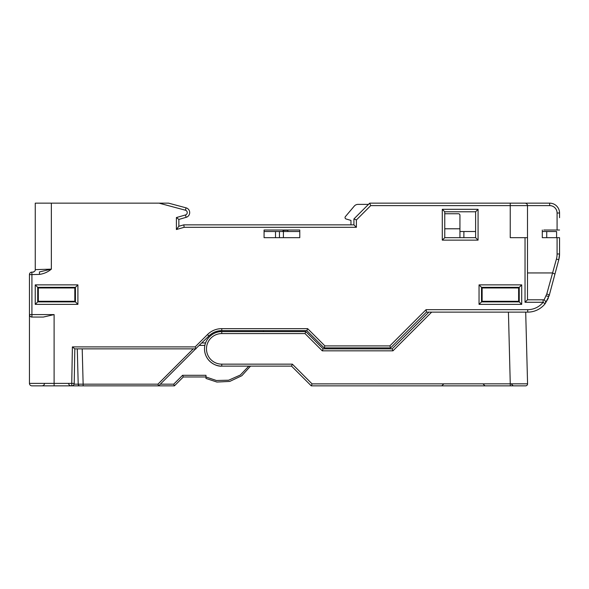 <?xml version="1.0" encoding="UTF-8"?>
<svg xmlns="http://www.w3.org/2000/svg" width="589" height="589" viewBox="0 0 589 589"><rect width="100%" height="100%" fill="white"/><g stroke="black" fill="none" stroke-linecap="round" stroke-linejoin="round"><path stroke-width="0.88" d="M350.963 224.851L350.963 220.411L350.963 224.851L183.797 224.851L178.865 226.264L178.865 219.425L186.139 217.334A4.933 4.933 0 0 0 186.058 207.836L168.579 203.153L35.259 203.153L35.259 269.629L51.353 269.144C47.849 272.044 43.895 273.789 39.5 274.393L31.916 274.592L31.916 317.059L43.358 317.059L54.107 314.592L29.45 314.592C29.435 315.94 30.26 316.764 31.916 317.059A2.466 2.466 0 0 1 29.45 314.592L29.45 274.592A2.466 2.466 0 0 1 31.85 272.125L31.916 274.592L29.45 274.592L29.45 383.387A2.466 2.466 0 0 0 31.916 385.847L174.425 385.847L183.304 376.975L205.988 376.975L205.988 378.455L216.899 382.04L229.725 381.436L241.843 375.723L250.516 366.122L241.843 375.723L229.725 381.436L216.899 382.04L205.988 378.455L205.988 375.296L182.59 375.296L173.711 384.168L160.326 384.168M31.85 272.125L33.61 272.081M299.786 237.669L264.071 237.669L264.071 230.027L299.779 230.027L299.779 231.506L264.071 231.506L264.071 230.027L299.779 230.027L299.786 237.669L283.405 237.669L283.405 231.506M444.761 237.669L442.295 240.135L478.077 240.135L478.077 209.316L475.61 211.782L475.61 237.669L444.761 237.669L444.754 211.782L475.61 211.782L475.61 231.506L459.943 231.506M556.59 231.506L556.59 237.669L556.59 231.506L542.292 231.506L542.292 230.027L542.292 237.669L557.084 237.669L557.084 253.977A19.724 19.724 0 0 1 556.414 259.086L546.776 293.999L544.045 299.978M552.688 272.972L554.934 274.121L558.792 259.72L559.55 253.977L558.792 259.72L549.162 295.685L545.046 303.806L549.162 295.685L558.792 259.72A22.191 22.191 0 0 0 559.55 253.977L559.55 237.669L557.084 237.669M511.223 383.881L513.196 385.847L510.31 385.847L525.602 385.847A1.973 1.973 0 0 0 527.575 383.829L525.697 312.126M426.407 312.126L428.873 312.126L392.134 348.865L323.096 348.865L305.838 331.607L221.766 331.607A17.258 17.258 0 0 0 204.508 348.865A17.258 17.258 0 0 0 221.766 366.122L291.54 366.122L311.264 385.847L513.196 385.847M158.647 385.847L195.629 348.865L193.236 348.865L157.933 384.168L158.647 385.847M79.935 385.847A1.723 1.723 0 0 1 78.204 384.168L77.284 348.865L78.204 384.168L74.089 384.168M31.916 385.847L54.107 385.847L54.107 383.387L29.45 383.387A2.466 2.466 0 0 0 31.916 385.847M528.127 312.126L527.722 312.126A22.191 22.191 0 0 0 545.046 303.806A2.466 2.466 0 0 0 543.124 299.801L527.494 299.801L527.494 205.613L549.684 205.613A7.399 7.399 0 0 1 557.084 213.012L557.084 230.027L559.55 230.027L543.772 230.027M559.55 217.694L559.55 213.012A9.866 9.866 0 0 0 549.684 203.153L369.701 203.153L353.923 218.931L353.923 224.851L183.797 224.851L184.143 227.31L356.389 227.31L356.389 219.955L370.724 205.613L527.494 205.613C527.339 204.125 526.522 203.308 525.035 203.153A2.466 2.466 0 0 1 527.494 205.613M49.012 287.749L67.418 287.616L45.721 287.616M67.301 287.638L66.881 287.675M45.721 301.634L67.418 301.634L49.012 301.494M60.174 301.458L67.028 301.583M556.414 259.086L558.792 259.72L549.162 295.685L545.046 303.806L549.162 295.685A2.466 1.009 -165 0 1 546.776 296.083M157.933 384.168L83.137 384.168L82.21 348.865L74.766 348.865L72.388 346.892L71.748 383.387L54.107 383.387L54.107 314.592M82.21 348.865L193.236 348.865M205.988 376.975L216.384 380.501L228.672 380.207L240.341 375.024L248.801 366.122M199.428 345.412L204.854 345.412M174.425 385.847L173.711 384.168M183.304 376.975L182.59 375.296M195.614 348.865L208.874 335.966A18.244 18.244 0 0 1 221.781 330.62L306.825 330.62L324.09 347.878L390.654 347.878L426.458 312.082L426.083 309.667L389.837 345.905L390.654 347.878M74.214 383.424L74.818 348.865L74.214 383.424A2.466 2.466 0 0 1 71.748 385.847A2.466 2.466 0 0 0 74.214 383.424L71.748 383.387L71.748 385.847M512.489 203.153L510.236 203.153L510.236 237.669L525.035 237.669L525.035 302.267L527.494 299.801M282.16 231.506L284.296 230.27L287.844 230.27L287.844 231.506M305.838 331.607L305.021 333.58L322.279 350.838L323.096 348.865L392.134 348.865L392.951 350.838L431.663 312.126L527.722 312.126L527.722 309.667L426.083 309.667M557.084 253.977L559.55 253.977L559.55 237.669M527.494 272.943L552.423 272.943M557.084 230.027L559.55 230.027M527.494 237.669L525.035 237.669M479.048 284.877L479.048 304.366L482.133 301.281L518.622 301.281L521.707 304.366L521.707 284.877L479.048 284.877L482.133 287.969L482.133 301.281M482.133 287.969L518.622 287.969L518.622 301.281M518.622 287.969L521.707 284.877M500.378 287.8L489.525 287.616L500.378 287.8M500.378 301.826L489.525 301.634L511.223 301.634L500.378 301.826M38.329 287.969L74.818 287.969L75.436 287.344L37.703 287.344L35.237 284.877L35.237 304.366L38.329 301.281L74.818 301.281L75.436 301.899L37.703 301.899L37.703 287.344L38.329 287.969L38.329 301.281M74.818 287.969L74.818 301.281M369.701 203.153L370.724 205.613M353.923 218.931L356.389 219.955M353.923 224.851L356.389 227.31M178.865 226.264L176.398 229.533L184.143 227.31M178.865 219.425L176.398 217.562L176.398 229.533M545.51 302.879L545.046 303.806L543.124 302.267A19.724 19.724 0 0 1 527.722 309.667M549.162 295.685A2.466 1.016 -165 0 0 546.776 293.999M444.754 211.782L442.287 209.316L442.295 240.135L478.077 240.135L475.61 237.669L475.61 211.782L475.61 231.506M35.237 304.366L77.903 304.366L75.436 301.899L75.436 287.344L77.903 284.877L35.237 284.877M389.837 345.905L324.907 345.905L324.09 347.878M324.907 345.905L307.642 328.647L306.825 330.62M195.975 348.865L195.158 346.892L72.388 346.892M527.575 383.829L312.082 383.881L292.358 364.149L221.766 364.149L221.766 366.122C216.715 366.822 204.744 361.639 204.508 348.865C204.744 336.091 216.715 330.915 221.766 331.607L221.766 333.58L305.021 333.58M431.663 312.126L428.873 312.126M263.474 331.607L263.474 330.62M312.082 383.881L311.264 385.847M292.358 364.149L291.54 366.122M51.353 203.153L51.353 269.144L39.434 271.927L39.5 274.393M546.732 231.506L546.732 237.669L542.292 237.669M275.512 231.506L275.512 237.669L264.071 237.669M358.016 204.383L368.464 204.383L358.016 204.383A4.933 4.933 0 0 0 354.254 206.128L345.397 216.612L354.254 206.128M346.111 218.99L350.963 220.411L346.111 218.99A1.48 1.48 0 0 1 345.397 216.612M458.463 213.755L444.754 213.755L458.463 213.755A1.48 1.48 0 0 1 459.943 215.228L459.943 237.669M279.458 231.506L279.458 237.669M459.943 227.56L459.943 215.228M205.554 342.945L201.894 342.945M83.137 385.847L83.137 384.168L78.204 384.168M307.642 328.647L221.781 328.647A20.217 20.217 0 0 0 207.483 334.567L195.158 346.892M525.035 302.267L543.124 302.267L543.124 299.801M159.052 203.153L185.417 210.214A2.466 2.466 0 0 1 185.461 214.963L176.398 217.562M77.903 304.366L77.903 284.877M479.048 304.366L521.707 304.366M478.077 209.316L442.287 209.316M475.61 211.782L475.61 237.669L475.61 211.782M557.084 213.012L559.55 213.012A9.866 9.866 0 0 0 549.684 203.153L549.684 205.613M481.507 301.899L481.507 287.344L519.24 287.344L519.24 301.899L481.507 301.899M186.139 217.334L185.461 214.963M186.058 207.836L185.417 210.214M221.781 328.647L221.781 330.62M207.483 334.567L208.874 335.966M322.279 350.838L392.951 350.838M221.766 364.149A15.285 15.285 0 0 1 206.481 348.865A15.285 15.285 0 0 1 221.766 333.58M508.432 312.126L510.31 385.847M444.754 228.79L459.943 228.79M463.882 237.669L463.882 231.506M545.046 303.806L548.344 298.13M44.499 383.424C44.344 384.889 43.52 385.699 42.033 385.847M68.648 383.424C68.795 384.889 69.62 385.699 71.114 385.847M483.046 383.932L485.019 385.847M443.738 383.932L441.765 385.847M35.259 269.629C35.392 270.8 34.589 271.625 32.851 272.096"/></g></svg>
